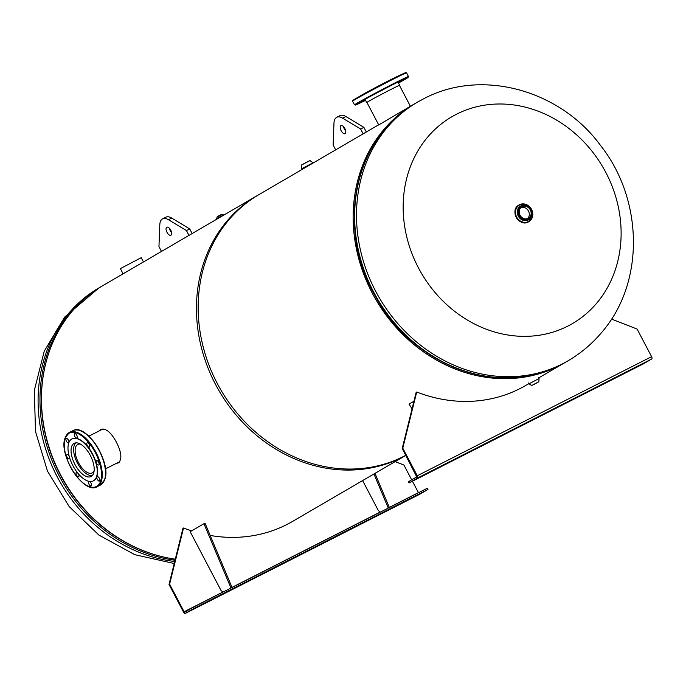 <?xml version="1.0" encoding="UTF-8"?>
<svg xmlns="http://www.w3.org/2000/svg" width="686" height="686" viewBox="0 0 686 686"><rect width="100%" height="100%" fill="white"/><g stroke="black" fill="none" stroke-linecap="round" stroke-linejoin="round"><path stroke-width="1.03" d="M115.994 463.547L118.678 462.724M118.369 462.921C122.237 459.303 121.576 452.391 116.397 442.17C110.952 432.163 105.764 427.935 100.825 429.496L99.367 430.817M101.579 429.153L100.825 429.496M102.18 428.999L100.816 430.079M175.307 559.176A149.634 131.378 -120.2 0 1 60.531 474.746A149.634 131.378 -120.2 0 1 102.317 285.933L259.016 194.558A149.634 131.378 -120.2 0 0 217.23 383.371A149.634 131.378 -120.2 0 0 405.786 455.307M117.435 462.818L119.15 462.33M378.732 124.921L414.001 104.186A149.634 131.378 -120.2 0 1 414.747 103.758M292.339 521.557L405.829 455.384A149.634 131.378 -120.2 0 1 215.515 384.374A149.634 131.378 -120.2 0 1 257.301 195.561L378.663 124.792M565.487 362.277A149.634 131.378 -120.2 0 1 564.75 362.714A149.634 131.378 -120.2 0 1 372.215 293.008A149.634 131.378 -120.2 0 1 414.001 104.186M456.516 114.219A119.707 105.104 -120.2 0 1 605.867 172.529A119.707 105.104 -120.2 0 1 567.768 326.133A119.707 105.104 -120.2 0 1 418.417 267.814A119.707 105.104 -120.2 0 1 456.516 114.219M398.497 83.023A29.961 0.729 152.3 0 0 407.132 77.621A29.961 0.729 152.3 0 0 384.22 89.069A29.961 0.729 152.3 0 0 357.072 103.826A29.961 0.729 152.3 0 0 365.527 100.336L357.295 104.323L354.516 104.889A30.484 0.737 -27.7 0 1 384.023 88.571A30.484 0.737 -27.7 0 1 408.496 76.549L406.455 78.513L398.455 82.937M365.432 100.156L361.659 102.18L365.466 100.225M358.744 103.114L356.394 104.418L358.744 103.114M367.07 98.261L364.729 99.556L367.07 98.261M384.117 89.154L381.776 90.449L384.117 89.154M399.895 81.137L397.546 82.431L399.895 81.137M405.16 78.899L402.811 80.193L405.16 78.899M399.526 75.46A23.556 0.575 152.3 0 0 381.116 84.61A23.556 0.575 152.3 0 0 358.718 96.88M366.976 102.54A18.625 0.454 -27.7 0 1 366.71 102.591A18.625 0.454 -27.7 0 1 384.735 92.627A18.625 0.454 -27.7 0 1 399.689 85.278A18.625 0.454 -27.7 0 1 399.484 85.467M82.286 431.657A29.961 14.32 63.1 0 1 105.258 476.847M69.123 456.07A2.427 1.158 -116.9 0 0 67.056 454.569A2.427 1.158 -116.9 0 0 66.731 454.972A2.427 1.158 -116.9 0 0 67.374 457.691A2.427 1.158 -116.9 0 0 69.252 458.891A2.427 1.158 -116.9 0 0 69.578 458.488A2.427 1.158 -116.9 0 0 69.663 457.931M77.372 472.585A2.427 1.158 -116.9 0 0 76.42 472.397A2.427 1.158 -116.9 0 0 76.095 472.8A2.427 1.158 -116.9 0 0 76.738 475.527A2.427 1.158 -116.9 0 0 78.616 476.719A2.427 1.158 -116.9 0 0 78.941 476.324A2.427 1.158 -116.9 0 0 78.547 474.017M88.605 481.975A2.427 1.158 -116.9 0 0 89.249 484.702A2.427 1.158 -116.9 0 0 91.127 485.894A2.427 1.158 -116.9 0 0 91.452 485.491A2.427 1.158 -116.9 0 0 90.809 482.773A2.427 1.158 -116.9 0 0 88.931 481.572A2.427 1.158 -116.9 0 0 88.605 481.975M96.94 477.122A2.427 1.158 -116.9 0 0 97.584 479.84A2.427 1.158 -116.9 0 0 99.461 481.04A2.427 1.158 -116.9 0 0 99.787 480.637A2.427 1.158 -116.9 0 0 99.144 477.91A2.427 1.158 -116.9 0 0 97.266 476.719A2.427 1.158 -116.9 0 0 96.94 477.122M96.212 461.069A2.427 1.158 -116.9 0 0 96.855 463.796A2.427 1.158 -116.9 0 0 98.733 464.997A2.427 1.158 -116.9 0 0 99.058 464.594A2.427 1.158 -116.9 0 0 98.415 461.867A2.427 1.158 -116.9 0 0 96.537 460.675A2.427 1.158 -116.9 0 0 96.212 461.069M86.848 443.242A2.427 1.158 -116.9 0 0 87.491 445.96A2.427 1.158 -116.9 0 0 89.369 447.161A2.427 1.158 -116.9 0 0 89.695 446.757A2.427 1.158 -116.9 0 0 89.051 444.031A2.427 1.158 -116.9 0 0 87.173 442.839A2.427 1.158 -116.9 0 0 86.848 443.242M74.337 434.067A2.427 1.158 -116.9 0 0 74.98 436.785A2.427 1.158 -116.9 0 0 76.858 437.985A2.427 1.158 -116.9 0 0 77.184 437.582A2.427 1.158 -116.9 0 0 76.54 434.855A2.427 1.158 -116.9 0 0 74.663 433.663A2.427 1.158 -116.9 0 0 74.337 434.067M66.002 438.92A2.427 1.158 -116.9 0 0 66.645 441.647A2.427 1.158 -116.9 0 0 68.523 442.847A2.427 1.158 -116.9 0 0 68.849 442.444A2.427 1.158 -116.9 0 0 68.206 439.717A2.427 1.158 -116.9 0 0 66.328 438.517A2.427 1.158 -116.9 0 0 66.002 438.92M68.789 442.83A23.556 11.259 63.1 0 1 71.953 438.92A23.556 11.259 63.1 0 1 90.218 450.548A23.556 11.259 63.1 0 1 96.46 477.002A23.556 11.259 63.1 0 1 93.296 480.912A23.556 11.259 63.1 0 1 75.031 469.284A23.556 11.259 63.1 0 1 68.789 442.83M72.09 438.851A23.556 11.259 63.1 0 1 72.219 438.783A23.556 11.259 63.1 0 1 90.483 450.41A23.556 11.259 63.1 0 1 96.735 476.864A23.556 11.259 63.1 0 1 93.57 480.775A23.556 11.259 63.1 0 1 93.433 480.843M71.687 446.406A18.625 8.901 -116.9 0 0 76.626 467.329A18.625 8.901 -116.9 0 0 91.058 476.521A18.625 8.901 -116.9 0 0 93.562 473.426A18.625 8.901 -116.9 0 0 88.623 452.511A18.625 8.901 -116.9 0 0 74.182 443.319A18.625 8.901 -116.9 0 0 71.687 446.406M75.932 442.847A18.359 8.781 -116.9 0 0 77.449 463.119A18.359 8.781 -116.9 0 0 92.473 475.389M80.459 444.116A15.967 7.632 -116.9 0 0 77.81 444.459A15.967 7.632 -116.9 0 0 78.444 462.536A15.967 7.632 -116.9 0 0 92.276 472.92A15.967 7.632 -116.9 0 0 94.111 470.982M143.46 261.941L141.222 257.67L120.367 268.62L123.12 273.868M528.469 221.87A9.698 8.515 -120.2 0 1 516.481 217.359A9.698 8.515 -120.2 0 1 519.079 204.908A9.698 8.515 -120.2 0 1 519.456 204.702A9.698 8.515 -120.2 0 1 531.436 209.204A9.698 8.515 -120.2 0 1 528.846 221.664A9.698 8.515 -120.2 0 1 528.469 221.87A9.69 8.506 -120.2 0 1 516.378 217.136A9.69 8.506 -120.2 0 1 519.456 204.702A9.69 8.506 -120.2 0 1 531.556 209.427A9.69 8.506 -120.2 0 1 528.469 221.861M528.237 218.397A6.577 5.78 59.8 0 0 528.494 218.259A6.577 5.78 59.8 0 0 530.252 209.805A6.577 5.78 59.8 0 0 522.123 206.743A6.577 5.78 59.8 0 0 521.866 206.889A6.577 5.78 59.8 0 0 520.108 215.335A6.577 5.78 59.8 0 0 528.237 218.397M527.508 218.697A6.577 5.78 59.8 0 0 528.306 210.748A6.577 5.78 59.8 0 0 520.991 207.532M310.021 160.567L301.257 165.163L301.394 168.902L313.013 162.796L310.021 160.567M308.751 161.133L302.449 164.451M301.437 165.026L309.798 160.635M534.102 384.366L537.884 382.308L534.102 384.366M220.206 217.188L216.802 219.168M218.105 218.414L216.87 219.134M222.024 214.289L217.11 216.87L216.733 218.594L223.662 214.967L222.024 214.289M221.578 216.193L218.928 217.582M418.64 494.546L414.884 496.484L418.64 494.546M197.336 607.033L193.581 608.971L197.336 607.033M411.686 479.823L403.917 465.039L395.145 461.609M193.649 608.559L185.34 613.404A2.075 0.995 63.1 0 1 185.314 613.421L419.635 494.314A2.075 0.995 -116.9 0 0 419.635 494.314A2.075 0.995 -116.9 0 0 419.661 494.297L427.97 489.461L193.649 608.559L193.006 607.333L427.327 488.235L427.97 489.461M185.314 613.421A2.075 0.995 63.1 0 1 183.514 612.066L222.967 591.975M191.651 530.878A149.977 131.678 59.8 0 1 183.531 527.997L169.605 584.138L184.088 611.732L184.688 612.186L193.006 607.333M412.432 481.238L418.469 492.728M210.19 535.449A149.977 131.678 59.8 0 0 292.888 521.24M183.531 527.997L182.956 528.331L169.03 584.472L183.514 612.066M169.605 584.138L169.03 584.472M203.939 523.71L205.02 523.161L232.057 587.482L230.976 588.039L203.939 523.71L190.185 531.727L221.089 590.595L223.079 592.052M374.993 473.366L389.356 507.529L388.267 508.077L373.939 473.975M380.37 512.099L378.389 510.641L362.611 480.586M169.391 228.267A4.502 2.152 -116.9 0 0 170.239 230.65A4.502 2.152 -116.9 0 0 171.551 232.52M166.981 232.305A4.502 2.152 -116.9 0 0 170.883 235.238A4.502 2.152 -116.9 0 0 170.703 230.136A4.502 2.152 -116.9 0 0 166.801 227.203A4.502 2.152 -116.9 0 0 166.981 232.305M192.149 233.549L189.713 228.91L171.714 218.062A16.627 7.949 -116.9 0 0 165.849 217.196L162.599 218.851A16.627 7.949 -116.9 0 0 159.804 224.759L158.955 246.6L161.493 251.428M188.993 235.392L186.455 230.565L189.713 228.91M186.455 230.565L168.456 219.717A16.627 7.949 -116.9 0 0 162.599 218.851M418.4 477.859L422.156 475.921L418.4 477.859M639.704 365.372L643.459 363.434L639.704 365.372M611.535 319.076L637.105 329.066L651.597 356.66A2.075 0.995 -116.9 0 1 651.7 359.001L643.391 363.837L409.07 482.944L408.427 481.718L416.736 476.873L417.38 478.099L409.07 482.944M417.654 477.027L416.994 477.37M402.785 448.172L416.711 392.023L416.145 392.358L402.219 448.507L402.785 448.172L417.277 475.758A2.075 0.995 63.1 0 1 417.38 478.099L651.7 359.001M526.076 385.266A149.977 131.678 -120.2 0 1 416.711 392.023M402.219 448.507L416.736 476.873L417.568 476.453M413.932 401.259L409.053 404.114L412.063 408.813M344.878 128.574A4.502 2.152 63.1 0 1 345.058 133.676A4.502 2.152 63.1 0 1 341.156 130.743A4.502 2.152 63.1 0 1 340.976 125.649A4.502 2.152 63.1 0 1 344.878 128.574M345.727 130.957A4.502 2.152 63.1 0 1 344.406 129.088A4.502 2.152 63.1 0 1 343.566 126.704M335.668 149.865L333.13 145.038L333.971 123.206A16.627 7.949 63.1 0 1 336.775 117.289A16.627 7.949 63.1 0 1 342.631 118.155L360.63 129.002L363.168 133.83M336.775 117.289L340.024 115.634A16.627 7.949 63.1 0 1 345.881 116.5L363.889 127.347L360.63 129.002M363.889 127.347L366.324 131.986M417.362 102.231L423.794 98.715C481.941 67.794 560.565 90.415 600.619 145.578C642.936 198.991 645.123 281.62 602.419 331.552C592.678 343.334 581.239 353.067 568.111 360.759A149.634 131.378 -120.2 0 1 562.271 363.94A149.634 131.378 -120.2 0 1 377.369 294.38A149.634 131.378 -120.2 0 1 417.362 102.231L415.493 103.312A149.634 131.378 59.8 0 0 375.508 295.469A149.634 131.378 59.8 0 0 560.402 365.029A149.634 131.378 59.8 0 0 566.242 361.839L560.359 365.046C499.297 398.223 411.54 365.098 375.096 295.7C335.617 227.958 354.525 136.66 415.493 103.312M367.43 156.665A149.059 130.872 59.8 0 0 496.141 377.394M174.227 563.515L134.825 554.691L98.964 535.123L69.183 506.568L47.514 471.213L35.526 431.58L34.3 390.523L44.23 351.215L64.647 317.095L98.956 287.888A149.634 131.378 59.8 0 0 43.955 443.37A149.634 131.378 59.8 0 0 174.733 561.491M175.05 560.213A149.634 131.378 -120.2 0 1 45.602 441.467A149.634 131.378 -120.2 0 1 100.825 286.799A149.634 131.378 -120.2 0 1 101.571 286.371L98.956 287.888M158.234 555.669A149.059 130.872 -120.2 0 1 45.859 362.937M354.113 100.07A29.961 0.729 -27.7 0 1 381.802 84.472L405.803 72.613L406.566 72.87A30.484 0.737 152.3 0 0 382.085 84.892A30.484 0.737 152.3 0 0 352.587 101.211L354.516 104.889M352.587 101.211L352.81 100.439L381.802 84.464A29.961 0.729 -27.7 0 1 404.757 73.479M402.751 80.082A30.484 0.737 -27.7 0 1 398.566 82.414M361.453 101.794A30.484 0.737 -27.7 0 1 360.673 102.18M65.393 437.462A30.484 14.569 63.1 0 1 69.492 432.403A30.484 14.569 63.1 0 1 93.124 447.443A30.484 14.569 63.1 0 1 101.211 481.683A30.484 14.569 63.1 0 1 97.112 486.743A30.484 14.569 63.1 0 1 87.576 485.834M100.499 481.512A29.961 14.32 -116.9 0 0 89.017 442.959A29.961 14.32 -116.9 0 0 65.29 438.045A29.961 14.32 -116.9 0 0 76.781 476.599A29.961 14.32 -116.9 0 0 100.499 481.512M104.469 480.029A30.484 14.569 -116.9 0 0 96.383 445.797A30.484 14.569 -116.9 0 0 72.742 430.748C86.007 422.267 112.092 463.23 104.649 479.831L100.37 485.088A30.484 14.569 -116.9 0 0 104.469 480.029M528.923 221.604A9.698 8.515 -120.2 0 1 528.666 221.767A9.698 8.515 -120.2 0 1 528.289 221.972A9.698 8.515 -120.2 0 1 516.309 217.462A9.698 8.515 -120.2 0 1 518.899 205.011A9.698 8.515 -120.2 0 1 519.165 204.865M528.803 219.674A7.966 6.997 -120.2 0 1 528.546 219.829A7.966 6.997 -120.2 0 1 528.237 220A7.966 6.997 -120.2 0 1 518.393 216.296A7.966 6.997 -120.2 0 1 520.52 206.066A7.966 6.997 -120.2 0 1 520.777 205.92M532.147 211.785A9.355 8.215 -120.2 0 1 528.306 221.561A9.355 8.215 -120.2 0 1 516.644 217.008A9.355 8.215 -120.2 0 1 519.619 205.003A9.355 8.215 -120.2 0 1 529.3 206.898M528.743 219.7A7.966 6.997 -120.2 0 1 518.899 216.004A7.966 6.997 -120.2 0 1 521.026 205.774A7.966 6.997 -120.2 0 1 521.343 205.603A7.966 6.997 -120.2 0 1 531.187 209.307A7.966 6.997 -120.2 0 1 529.052 219.537A7.966 6.997 -120.2 0 1 528.743 219.7M528.726 219.331A7.632 6.706 -120.2 0 1 519.199 215.61A7.632 6.706 -120.2 0 1 521.634 205.817A7.632 6.706 -120.2 0 1 531.161 209.53A7.632 6.706 -120.2 0 1 528.726 219.331M313.013 162.796L301.403 168.962L301.763 169.639M539.067 378.526L528.94 383.843L539.067 378.526L538.604 377.652M538.827 381.759L531.736 385.481L538.827 381.759L539.076 378.586M220.832 214.769L218.182 216.167M185.34 613.404L419.661 494.297M232.014 587.379L380.267 512.013M389.305 507.417L418.409 492.625M168.456 219.717L171.714 218.062M417.277 475.758L651.597 356.66M417.294 475.792L416.702 476.093M345.881 116.5L342.631 118.155M525.519 385.583L528.846 383.654M538.733 377.883L564.75 362.714M568.111 360.759L566.242 361.839M406.566 72.87L408.496 76.549M361.659 102.18L361.256 101.408M402.811 80.193L402.571 79.748M366.71 102.591L365.046 99.419M399.689 85.278L398.069 82.2M398.772 82.8L398.377 82.046M72.742 430.748L69.492 432.403L65.213 437.659C57.761 454.252 83.855 495.223 97.112 486.743L100.37 485.088M399.415 85.338L410.408 106.279M366.907 102.403L378.844 125.126M88.82 436.176L103.072 428.93M105.455 468.907L119.741 461.644M519.079 204.908L518.899 205.011C509.329 209.89 519.01 227.366 528.289 221.972L528.666 221.767L528.289 221.972M528.546 219.829L529.052 219.537C536.949 215.481 529.017 201.161 521.343 205.603L520.52 206.066M531.736 385.481L528.992 383.886M528.94 383.843L528.486 382.968M217.188 217.008L222.093 214.435"/></g></svg>
